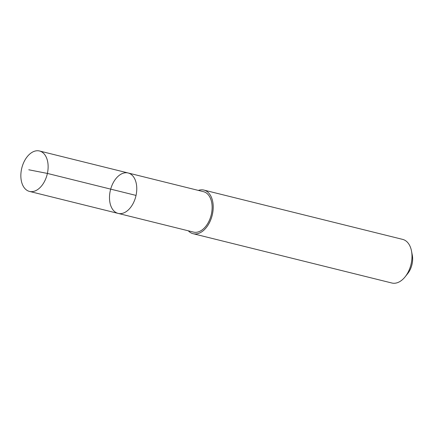 <?xml version="1.0" encoding="UTF-8"?>
<svg xmlns="http://www.w3.org/2000/svg" width="434" height="434" viewBox="0 0 434 434"><rect width="100%" height="100%" fill="white"/><g stroke="black" fill="none" stroke-linecap="round" stroke-linejoin="round"><path stroke-width="0.65" d="M128.144 172.987L203.503 191.682A20.816 13.069 103.9 0 1 204.381 191.953A20.816 13.069 103.9 0 1 210.995 215.741A20.816 13.069 103.9 0 1 193.477 232.087L118.119 213.398A20.821 13.074 -76.1 0 0 135.636 197.047A20.821 13.074 -76.1 0 0 129.023 173.258A20.821 13.074 -76.1 0 0 128.144 172.987A20.821 13.074 -76.1 0 0 110.442 190.043A20.821 13.074 -76.1 0 0 118.119 213.398A20.821 13.074 -76.1 0 0 135.636 197.047A20.821 13.074 -76.1 0 0 129.023 173.258A20.821 13.074 -76.1 0 0 128.144 172.987L39.505 150.989A20.821 13.074 103.9 0 1 40.384 151.26A20.821 13.074 103.9 0 1 46.997 175.054A20.821 13.074 103.9 0 1 29.474 191.41A20.821 13.074 103.9 0 1 28.595 191.139A20.821 13.074 103.9 0 1 21.982 167.34A20.821 13.074 103.9 0 1 39.505 150.989M198.343 190.407A22.47 14.11 103.9 0 1 203.904 190.076A22.47 14.11 103.9 0 1 212.188 215.286A22.47 14.11 103.9 0 1 193.081 233.698A22.47 14.11 103.9 0 1 192.132 233.405A22.47 14.11 103.9 0 1 188.323 230.812M203.904 190.076L402.676 239.394A22.47 14.11 103.9 0 1 411.513 251.064A22.47 14.11 103.9 0 1 405.123 276.827A22.47 14.11 103.9 0 1 391.853 283.011L193.081 233.698M411.513 251.064L412.3 255.203A15.982 10.036 103.9 0 1 407.754 273.529L405.123 276.827M136.037 195.419L47.393 173.426L28.763 169.781M118.119 213.398L29.474 191.41"/></g></svg>
